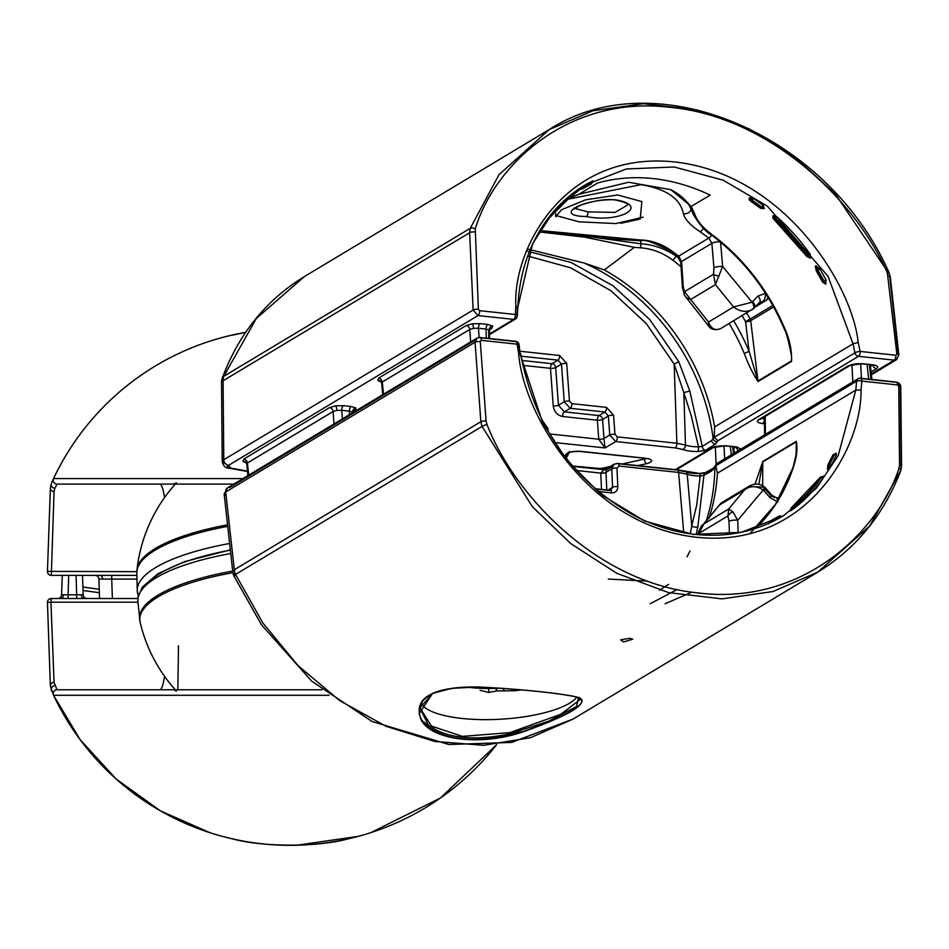 <?xml version="1.0" encoding="UTF-8"?>
<svg xmlns="http://www.w3.org/2000/svg" width="949" height="949" viewBox="0 0 949 949"><rect width="100%" height="100%" fill="white"/><g stroke="black" fill="none" stroke-linecap="round" stroke-linejoin="round"><path stroke-width="1.42" d="M477.869 686.981L477.869 686.981C519.791 688.844 568.866 694.099 579.792 697.906C588.226 703.968 569.459 715.226 523.48 731.703C482.555 745.961 433.396 740.694 421.57 720.789C412.115 698.44 430.882 687.171 477.869 686.981L451.736 688.345L432.578 693.375L419.067 713.862L421.961 720.647L428.58 725.368L419.826 707.954L432.851 693.256M523.302 731.537A6.429 4.069 -27.1 0 1 523.385 731.513L509.316 735.178C473.349 742.925 446.089 740.006 427.56 726.424A6.429 5.172 -55 0 1 428.58 725.368C446.611 738.322 473.444 741.205 509.079 733.992L523.385 731.513L549.115 721.964C572.342 711.679 583.303 704.36 581.998 699.994L579.365 697.883A6.429 1.862 112.9 0 0 579.365 697.883L571.962 695.878M578.51 697.551L576.565 706.495L548.463 721.287L509.079 733.992L509.316 735.178M629.745 638.309L632.722 639.175L623.623 641.987L620.61 639.851L629.745 638.309M422.222 701.631L420.336 708.452L431.487 726.104L462.377 736.388L509.969 732.592L560.776 714.3L580.397 699.377L580.183 698.678M577.004 697.088A79.538 23.535 -3.4 0 1 461.949 718.452A79.538 23.535 -3.4 0 1 421.403 703.553M677.788 470.135L683.873 471.511A3.855 3.037 109.8 0 1 685.392 471.558A3.855 3.037 109.8 0 1 687.206 474.227L691.738 525.793L696.661 505.366L700.196 476.03A21.341 6.311 -3.4 0 1 694.36 475.71A21.341 6.311 -3.4 0 1 687.206 474.227L678.606 472.436L619.045 466.054L616.969 468.154L617.811 486.623C617.609 490.823 615.533 492.922 611.595 492.922L598.226 491.487M175.304 689.781A154.272 154.272 0 0 1 140.155 622.414L140.155 622.414A152.184 45.03 -3.4 0 1 232.885 572.686M521.048 689.911A78.553 23.239 -3.4 0 1 514.738 690.742L497.003 690.919L488.83 692.426L480.099 690.338M699.686 473.634L704.751 473.053M686.424 472.27A25.196 7.462 176.6 0 0 699.199 473.634A3.855 0.819 90.4 0 1 699.449 473.456L705.475 472.555A3.855 2.823 67.2 0 1 706.756 472.436L711.726 470.004M486.078 420.976L486.896 424.286C514.204 495.271 597.633 583.599 699.033 593.03C800.553 605.332 877.362 534.168 898.988 468.415A3.855 1.684 20.9 0 1 900.743 470.775A3.855 1.684 20.9 0 1 900.316 471.226L869.581 526.066L817.706 572.164L772.984 591.535L722.047 598.866L668.594 592.627L616.862 573.338L570.634 543.492L532.365 506.695L482.056 426.433L480.858 421.712L475.058 342.245L476.908 338.141L479.281 337.642A3.855 1.815 96.1 0 1 479.909 337.488L479.909 337.488A3.855 1.815 96.1 0 1 481.345 340.216A3.855 1.815 96.1 0 1 481.345 340.347L480.277 341.51L486.078 420.976A3.855 0.961 175.8 0 0 480.858 421.712L234.308 569.744A12.859 10.688 59 0 0 235.554 574.43L262.837 622.983L298.247 665.842L339.872 700.742L386.148 726.376L434.844 741.466L483.527 745.297L530.384 737.729L573.006 719.093L511.689 742.426L448.818 744.502L372.174 721.548L311.782 681.263L261.402 624.703L233.834 575.794A12.859 0.985 155.8 0 0 236.004 575.414M755.036 484.227L762.806 461.428L796.282 441.332C797.765 448.474 796.745 457.228 793.21 467.596A192.837 160.274 -121 0 1 755.736 528.391M520.016 353.384L518.545 344.962A3.855 0.747 170.1 0 0 519.032 344.487L520.147 354.167L542.792 423.052L566.921 460.265L601.203 494.666L644.561 521.037L693.209 534.429L741.406 532.294L783.459 515.758L816.235 488.415L838.169 455.698L855.784 390.11L717.397 473.207A192.837 160.274 -121 0 1 708.927 518.391M780.351 516.126A2.574 2.135 59 0 0 782.605 516.232L781.81 516.742A2.574 1.435 -121 0 1 780.09 516.28L780.09 516.28A1.281 0.712 -121 0 0 779.224 516.054L779.224 516.054A190.915 158.673 -121 0 1 779.093 516.126A190.915 158.673 -121 0 1 770.446 520.894A1.281 0.712 63.3 0 1 771.288 521.131A191.556 159.207 59 0 0 780.09 516.28M822.807 476.718A2.574 2.135 59 0 0 823.21 476.279L823.471 477.537A192.837 160.274 -121 0 1 794.491 508.083L790.671 510.728A2.574 2.135 59 0 0 791.466 509.079L792.391 507.893A1.281 0.629 175.2 0 0 791.395 508.284L791.015 509.352L791.395 508.284A1.281 1.068 59 0 1 791.786 507.466A1.281 0.712 52.4 0 1 792.688 507.668A191.556 159.207 59 0 0 821.466 477.335L821.466 477.335A1.281 0.664 -145.2 0 0 820.47 477.228L820.185 477.406A1.281 0.664 -145.2 0 0 820.066 477.501A1.281 0.664 -145.2 0 0 820.126 478.142M834.8 454.144L836.057 453.112L836.437 454.844A192.837 160.274 -121 0 1 831.443 464.725L828.038 469.055A2.574 2.135 59 0 0 828.347 467.952L829.296 464.749L827.931 465.247A1.281 0.641 29 0 1 827.943 464.844A1.281 0.641 29 0 1 828.074 464.713L828.358 464.547A1.281 0.641 29 0 1 829.379 464.607A191.556 159.207 59 0 0 834.349 454.796L834.349 454.796A1.281 0.617 -155.2 0 0 833.305 454.773L833.02 454.939A1.281 0.617 -155.2 0 0 832.878 455.093A1.281 0.617 -155.2 0 0 832.854 455.295M828.038 469.055L827.386 469.447L827.765 467.205M480.277 341.51A3.855 0.961 -4.2 0 0 475.058 342.245L225.696 491.962L234.308 569.744A12.859 4.271 172.8 0 0 232.802 572.128A12.859 4.271 172.8 0 0 235.506 574.299M898.988 468.415L899.533 465.247A3.855 1.091 -0.6 0 1 901.55 466.184A3.855 1.091 -0.6 0 1 901.087 466.718L900.696 470.052M480.491 337.773L515.01 341.462A3.855 1.815 96.1 0 1 515.639 341.308L479.909 337.488L476.92 338.152L227.546 487.857A5.136 4.271 -121 0 0 225.696 491.962L224.154 493.966L226.064 495.698M486.896 424.286L482.056 426.433L235.554 574.43A12.859 0.985 155.8 0 0 233.834 575.794A12.859 12.859 0 0 1 232.802 572.128L224.154 493.966L227.546 487.857A5.136 4.271 -121 0 1 229.907 487.371L475.366 339.991M896.971 382.625L900.174 386.682M610.515 490.431L612.591 487.359L611.749 468.889L605.972 472.365L606.02 469.043L614.062 464.227L616.992 463.61A3.855 1.815 96.1 0 1 617.621 463.456L617.621 463.456A3.855 1.815 96.1 0 1 619.045 466.054M616.969 468.154A3.855 1.317 -2.6 0 0 611.749 468.889L614.039 464.227L617.621 463.456L677.183 469.826A3.855 1.815 96.1 0 1 678.606 472.436L683.743 532.757M611.298 490.123L610.171 490.325A3.855 1.815 96.1 0 1 611.595 492.922M690.018 551.037L687.029 556.814M899.533 465.247L898.762 386.326L897.588 384.926L861.858 381.095L861.016 390.003L855.784 390.11L856.639 381.166L715.854 465.698L711.548 471.06L703.968 475.271L697.871 526.624L696.163 534.524M769.58 522.116L770.754 521.404A1.281 0.652 174.4 0 0 769.924 521.796L769.639 521.962A1.281 1.068 59 0 1 770.102 521.096A1.281 1.281 0 0 0 769.497 522.033L768.5 524.038M771.229 522.258L771.288 521.131A2.574 1.423 -116.7 0 0 772.344 521.736M790.22 511.001A2.574 2.135 59 0 0 791.015 509.352L791.11 508.462A1.281 1.068 59 0 1 791.502 507.644L791.786 507.466A190.915 158.673 -121 0 0 820.47 477.228A1.281 1.068 -121 0 1 821.466 476.873M793.589 508.747L792.688 507.668A2.574 1.423 -127.6 0 0 794.491 508.083M827.908 465.52L827.682 468.343L828.347 467.952L828.216 465.069A1.281 1.068 59 0 1 828.358 464.547A190.915 158.673 -121 0 0 833.305 454.773A1.281 1.068 -121 0 1 834.218 454.227M827.931 465.247A1.281 1.068 59 0 1 828.074 464.713A190.915 158.673 -121 0 0 833.02 454.939A1.281 1.068 -121 0 1 833.388 454.524A1.281 1.281 0 0 0 832.878 455.093L827.943 464.844A1.281 1.281 0 0 0 827.777 465.366L827.682 468.343A2.574 2.135 59 0 1 827.386 469.447M831.182 465.14A2.574 0.925 31.9 0 1 829.296 464.749L829.379 464.607A2.574 1.293 -151 0 0 831.443 464.725M769.71 522.97A2.574 2.135 59 0 0 769.947 521.986L769.924 521.796A1.281 1.068 59 0 1 770.398 520.918L770.102 521.096A1.281 1.068 59 0 1 770.161 521.06L770.446 520.894A1.281 1.068 59 0 0 770.398 520.918A1.281 1.281 0 0 1 770.481 520.871L779.093 516.126M769.402 523.101A2.574 2.135 59 0 0 769.615 522.175M769.378 523.113A2.574 2.349 -112.4 0 0 769.58 522.235M796.164 453.207L796.235 441.866L796.33 454.749M758.832 484.31L762.759 461.961L762.688 485.698M792.818 468.794A3.855 1.744 18.2 0 1 792.759 468.118L792.759 468.118A3.855 1.744 18.2 0 1 793.21 467.596M427.56 726.424L421.985 720.682M478.035 687.029L484.085 687.183M514.738 690.742A3.855 0.712 83.3 0 0 514.595 689.318M503.717 690.587L504.18 688.44M503.433 690.528L503.883 688.416M497.003 690.919L496.232 688.666M496.718 691.014L495.924 688.677M488.83 692.426L488.711 688.844M606.779 489.957L605.972 472.365A3.855 1.317 -2.6 0 1 600.753 473.1L604.383 469.411L605.913 469.802M715.854 465.935L717.397 473.207M690.291 533.812L691.738 525.793A3.855 2.289 10.2 0 0 697.871 526.624M713.672 468.059A3.855 3.381 52.1 0 0 712.746 468.545L705.475 472.555A3.855 2.823 67.2 0 0 703.968 475.271L700.196 476.03A3.855 0.819 90.4 0 0 699.449 473.456L677.183 469.826A3.855 1.815 96.1 0 0 676.554 469.992L618.202 463.741M608.048 490.087L612.591 487.359A3.855 1.317 -2.6 0 1 617.811 486.623M898.762 386.326A3.855 1.091 -0.6 0 1 900.779 387.263L900.779 387.263A3.855 1.091 -0.6 0 1 900.316 387.785L901.076 465.674M520.147 354.167L518.676 353.336L517.075 344.167L481.345 340.347M715.854 465.698L717.325 463.242L856.876 380.146M486.208 338.152L486.113 329.078L478.45 328.259A3.855 1.815 96.1 0 1 480.075 323.609L487.739 324.428L492.685 325.97A3.855 3.547 -46.5 0 0 489.209 329.991L486.113 329.078A3.855 1.815 96.1 0 1 487.739 324.428M479.115 337.464L478.45 328.259L473.563 328.318L469.743 329.493L382.222 382.044L381.712 383.467L382.435 383.906M489.233 329.528A3.855 3.203 -121 0 1 490.099 328.71L490.099 328.71A3.855 3.203 -121 0 1 491.867 328.33L489.565 329.706M488.759 338.437L488.688 331.521L490.099 328.71M381.012 381.771L377.809 380.49L378.639 378.129A3.855 3.203 -121 0 1 382.222 382.044L383.562 394.191M382.732 394.689L381.712 383.467M349.481 414.654L349.446 411.131L341.77 410.312A3.855 1.815 96.1 0 1 343.408 405.662L351.071 406.48L356.017 408.023A3.855 3.547 -46.5 0 0 352.542 412.044L349.446 411.131A3.855 1.815 96.1 0 1 351.071 406.48M342.399 418.9L341.77 410.312L336.895 410.371L333.075 411.546L247.392 462.993L246.87 464.417L247.606 464.856M352.565 411.593A3.855 3.203 -121 0 1 353.431 410.763L353.431 410.763A3.855 3.203 -121 0 1 355.187 410.395L352.898 411.759M353.431 410.763L352.542 412.044M246.182 462.732L242.98 461.439L243.81 459.079A3.855 3.203 -121 0 1 247.392 462.993L248.733 475.141M247.903 475.651L246.87 464.417M586.34 216.514C551.855 216.135 582.591 198.4 615.664 199.8C650.551 205.814 619.626 223.418 586.34 216.514A3.855 1.827 96.1 0 0 588 211.888L614.94 212.41L627.645 205.043L626.814 202.956M574.252 208.258L588 211.888M620.741 223.312L640.231 219.029L641.844 201.579L617.621 194.972L585.569 199.836L561.44 209.788L555.675 216.811M570.871 234.095L640.8 243.786L640.611 240.832M697.883 451.57A3.855 0.819 90.4 0 0 698.464 446.86L691.37 416.255L683.826 392.578L685.475 445.057A21.341 6.311 176.6 0 0 692.628 446.54A21.341 6.311 176.6 0 0 698.464 446.86L702.26 446.41L711.655 440.55L714.146 437.086L717.883 440.751L715.546 444.061L705.439 450.36L697.883 451.57A25.196 7.462 -3.4 0 1 682.556 449.446L675.249 447.916L615.687 441.546L609.744 434.998L608.356 416.006L604.881 412.02L570.183 408.307L564.228 401.759A3.855 0.961 -4.2 0 1 569.447 401.024L571.808 403.657L606.506 407.37L613.576 415.271A3.855 0.961 175.8 0 0 608.356 416.006L602.579 419.482A3.855 0.961 -4.2 0 1 597.36 420.217L562.65 416.504C557.324 415.354 554.192 411.842 553.231 405.97L550.479 368.331L522.78 365.365M227.274 524.892A152.184 45.03 176.6 0 0 137.012 569.483L137.012 569.483A152.184 45.03 176.6 0 0 136.917 571.215M565.07 456.86A80.096 23.701 176.6 0 0 565.651 454.713C567.549 452.115 572.591 450.989 580.812 451.333A3.855 1.815 96.1 0 1 580.183 451.487L580.183 451.487A3.855 1.815 96.1 0 1 579.637 451.238M888.311 276.289A3.855 1.186 -6.3 0 1 890.316 277.096L898.857 354.926L896.568 359.659L898.395 355.578A3.855 1.186 173.7 0 0 898.857 354.926A3.855 1.186 173.7 0 0 896.852 354.107L887.374 273.039C857.718 203.477 771.525 116.798 670.172 107.332C568.605 95.066 494.548 164.58 475.283 228.911L478.355 309.291L479.577 310.667A3.855 1.815 96.1 0 1 479.589 310.798A3.855 1.815 96.1 0 1 477.976 315.578L228.59 465.307L230.571 468.071A5.136 3.12 100.3 0 1 229.361 468.237L229.361 468.237A5.136 3.12 100.3 0 1 227.108 464.88M474.856 232.007A3.855 1.317 177.4 0 0 469.636 232.742L470.277 228.306L499.032 174.663L549.139 129.622L592.971 110.772L643.398 103.678L696.803 109.859L748.951 128.791L796.009 158.032L835.405 194.082L888.359 272.707M475.283 228.911A3.855 1.886 -160.5 0 0 470.277 228.306L223.786 376.302A12.859 5.967 -159.8 0 0 222.315 377.975C238.887 333.728 266.254 299.92 304.404 276.562L256.325 318.496L223.786 376.302A12.859 10.688 59 0 0 223.086 380.774L223.786 459.743L473.136 310.026L469.636 232.742L223.086 380.774A12.859 3.31 -179.7 0 0 221.52 382.352A12.859 12.859 0 0 1 222.315 377.975A12.859 5.967 -159.8 0 0 222.683 380.988M681.074 266.823A192.837 160.274 59 0 0 672.687 260.097C662.983 252.897 652.521 248.828 641.31 247.903L634.371 247.333L604.299 269.931A192.837 160.274 -121 0 1 714.644 426.908L853.032 343.811L828.038 276.337L767.302 206.099L723.162 180.191L674.217 166.988L626.281 168.981L584.964 185.079L553.291 211.781L532.614 243.739L517.869 307.203C518.759 286.456 522.923 267.144 530.372 249.279C542.235 221.414 560.42 200.025 584.916 185.114L584.916 185.114M568.178 198.768L578.795 194.32L597.443 183.074A192.837 160.274 59 0 1 710.22 195.15L691.204 206.36L695.309 215.482C697.657 221.793 703.684 228.519 713.387 235.66A192.837 160.274 -121 0 1 784.977 329.03C789.77 339.837 791.952 350.632 791.537 361.439L758.049 381.545C753.043 374.025 748.441 364.665 744.265 353.467L749.105 351.332L745.558 321.664A208.329 173.157 59 0 0 742.13 315.768M714.17 437.359L854.954 352.838L853.032 343.811L858.181 342.435L860.102 351.415L895.82 355.246L896.852 354.107M815.962 265.827L819.806 268.947A192.837 160.274 -121 0 1 826.057 280.026L825.725 284.142L822.581 282.114A192.837 160.274 59 0 0 816.33 271.023L815.31 266.23L815.962 265.827A2.574 2.135 -121 0 1 816.401 267.013L815.737 267.404L816.484 270.94A191.556 159.207 -121 0 1 822.664 281.912M773.815 219.112L772.961 218.294L773.138 215.708L777.207 217.072A192.837 160.274 -121 0 1 810.197 254.249L810.244 258.14L806.733 256.337A192.837 160.274 59 0 0 790.695 236.206M750.505 200.927A192.837 160.274 59 0 0 750.291 200.773L749.093 199.67L749.485 197.843L753.755 198.697A192.837 160.274 -121 0 1 763.316 205.553L764.313 208.519L761.24 208.448M584.548 185.34A192.837 160.274 -121 0 1 591.891 181.354L592.84 181.069A2.574 2.135 59 0 0 592.686 181.152L592.686 181.152A2.574 2.135 59 0 0 592.129 181.674M526.375 250.975L570.942 262.41L613.042 285.803L649.828 319.635L678.76 361.652L689.804 391.035L683.826 392.578L674.17 364.119L646.316 323.597L611.014 290.785L570.61 267.796L527.727 256.04M887.374 273.039L889.035 272.624L889.676 276.539M226.099 464.263L222.232 461.688L223.786 459.743A5.136 4.271 -121 0 0 228.59 465.307M871.384 374.784L896.568 359.659L894.207 360.157A3.855 1.815 -83.9 0 0 895.832 355.377A3.855 1.815 -83.9 0 0 895.82 355.246M479.577 310.667L515.307 314.487A3.855 1.815 96.1 0 1 515.319 314.617A3.855 1.815 96.1 0 1 513.694 319.398L477.976 315.578L473.136 310.026A3.855 1.317 177.4 0 1 478.355 309.291M553.231 405.97A3.855 0.961 -4.2 0 0 558.451 405.235L564.228 401.759L561.488 364.131L555.699 367.595L558.451 405.235L564.275 411.854L598.985 415.567L604.881 412.02A3.855 1.815 96.1 0 0 606.506 407.37M613.576 415.271L614.964 434.262A3.855 0.961 175.8 0 0 609.744 434.998L603.955 438.474L605.047 447.928L598.748 439.209L597.36 420.217A3.855 1.815 -83.9 0 1 598.985 415.567A3.855 3.203 -121 0 1 602.579 419.482L603.955 438.474A3.855 0.961 -4.2 0 1 598.748 439.209L549.578 433.942M520.206 351.26L559.637 355.484L566.695 363.384A3.855 0.961 -4.2 0 0 561.488 364.131L558.012 360.146L521.037 356.183M528.202 249.219L584.015 263.003L604.299 269.931M689.804 391.035L702.26 446.41A3.855 2.823 67.2 0 0 705.439 450.36M822.688 281.948L822.736 281.865A1.281 1.068 -121 0 0 823.732 282.612L822.688 281.948L823.732 282.612L824.029 281.141A191.556 159.207 59 0 0 817.824 270.133L816.401 267.013L816.638 270.157L819.497 268.496M815.31 266.23A2.574 2.135 59 0 1 815.737 267.404L816.211 270.607A1.281 1.281 0 0 0 816.365 271.011L816.709 270.809M774.337 219.563A191.556 159.207 -121 0 1 806.935 256.349L808.394 256.764L808.287 255.542A191.556 159.207 59 0 0 775.511 218.602L773.684 217.831L774.147 219.599L806.852 256.444L810.197 254.249M810.244 258.14A2.574 2.135 -121 0 0 808.109 256.93L806.935 256.349L808.109 256.93A1.281 1.068 -121 0 1 807.041 256.349A190.915 158.673 -121 0 0 774.372 219.539L774.147 219.599A1.281 1.281 0 0 1 773.767 218.958L773.684 217.831A2.574 2.135 59 0 0 772.688 215.981M773.684 217.831L773.791 218.602M777.207 217.072L774.372 219.539A1.281 1.068 59 0 1 773.886 218.626L775.179 218.365L776.211 216.336M751.157 201.354A191.556 159.207 -121 0 1 760.374 207.973L760.398 208.187A1.281 1.281 0 0 0 761.715 208.329L761.715 207.167A191.556 159.207 59 0 0 752.225 200.346L750.469 200.132L750.92 201.402L760.398 208.187L761.715 207.167A2.574 0.617 -52.7 0 1 763.316 205.553M749.152 198.044A2.574 2.135 59 0 1 750.469 200.132L750.481 200.797M753.755 198.697A2.574 0.7 -56 0 0 752.225 200.346L751.169 201.354A1.281 1.068 59 0 1 750.529 200.322L751.667 200.085L752.071 197.878M591.761 182.896L591.725 183.11A1.281 1.068 59 0 1 591.263 183.987L590.978 184.153A1.281 1.068 59 0 0 591.025 184.118M592.983 180.844A2.574 2.349 -112.4 0 0 591.796 182.967L591.429 183.133A191.556 159.207 59 0 0 582.627 187.985L581.274 188.792M570.408 195.257A2.574 2.135 59 0 0 570.361 195.731L570.029 196.597A191.556 159.207 59 0 0 552.769 212.493M570.361 195.731L570.254 196.419A2.574 2.1 -129.4 0 1 570.313 195.328M749.485 197.843A2.574 2.135 -121 0 1 750.801 199.931L750.813 200.144A1.281 1.068 59 0 0 751.454 201.176A190.915 158.673 -121 0 1 760.92 207.973A1.281 1.068 -121 0 0 762.035 208.139A2.574 2.135 59 0 1 764.313 208.519M750.315 200.31A2.574 1.744 -34.9 0 0 750.268 200.251L750.268 200.251A2.574 1.744 -34.9 0 0 749.093 199.67M773.138 215.708A2.574 2.135 -121 0 1 774.147 217.558L774.17 218.46A1.281 1.068 59 0 0 774.657 219.373A190.915 158.673 -121 0 1 807.326 256.183A1.281 1.068 -121 0 0 808.394 256.764A2.574 2.135 59 0 1 810.529 257.962M773.637 218.448A2.574 1.234 -35.7 0 0 772.961 218.294M676.056 255.234L676.115 256.123A196.633 163.43 -121 0 1 679.709 258.923M773.613 306.942L750.706 320.691L757.954 380.988L749.105 351.332A196.633 163.43 -121 0 0 733.696 320.833M788.619 339.434L789.449 345.021M695.309 215.482A3.855 3.262 163.8 0 1 692.734 213.323A3.855 3.262 163.8 0 1 692.628 212.671L688.167 203.169M641.31 247.903A3.855 1.732 -85.8 0 1 640.8 243.786C653.315 244.545 665.095 248.662 676.115 256.123A3.855 0.925 -52.7 0 1 672.687 260.097M699.022 222.256L693.233 214.284M578.795 194.32L628.606 182.244L670.824 189.681L691.204 206.36M670.824 189.681C682.889 195.992 690.196 203.869 692.734 213.323L692.734 213.323C699.401 224.818 706.044 232.315 712.675 235.815C744.443 260.346 768.382 291.557 784.467 329.469L785.131 329.41M713.387 235.66A3.855 0.925 127.3 0 1 712.675 235.815M746.673 313.04A212.125 176.3 -121 0 1 750.161 319.042L745.558 321.664A3.855 0.985 -6.8 0 0 750.706 320.691A3.855 3.203 59 0 0 750.161 319.042L772.783 305.459M784.977 329.03L784.467 329.469C786.258 332.292 788.477 340.537 791.134 354.191L791.11 354.036M634.371 247.333L584.56 237.155L539.044 231.912M546.375 428.355A6.429 1.554 -5.1 0 1 547.858 428.379L541.926 419.921M714.644 426.908L714.146 437.086M614.964 434.262L617.313 436.884L676.874 443.266L685.475 445.057A3.855 3.037 109.8 0 1 682.556 449.446M678.76 361.652L674.17 364.119L676.874 443.266A3.855 1.815 96.1 0 1 675.249 447.916M549.127 129.633L549.127 129.633C655.118 60.522 827.765 133.69 889.035 272.624L890.316 277.096A3.855 1.186 -6.3 0 1 889.854 277.749L898.264 354.38M516.944 315.246L517.395 307.867L515.841 305.78C512.816 249.219 564.382 150.393 674.419 161.923C784.491 173.964 852.404 285.59 858.181 342.435M521.796 360.442L552.116 363.681A3.855 3.203 -121 0 1 555.699 367.595A3.855 0.961 -4.2 0 1 550.479 368.331A3.855 1.815 -83.9 0 1 552.116 363.681L558.012 360.146A3.855 1.815 -83.9 0 0 559.637 355.484M761.857 418.414L764.455 418.96M764.503 423.788L762.711 423.598A3.855 1.815 -83.9 0 0 764.336 418.948L764.313 416.943M872.938 364.819A3.855 3.203 59 0 0 876.52 368.663L871.075 371.937M762.711 423.598C757.575 422.827 756.211 421.522 758.595 419.683A3.855 3.203 59 0 0 760.363 419.316L760.363 419.316A3.855 3.203 59 0 0 761.513 417.928M871.194 364.63A3.855 1.815 -83.9 0 0 871.775 364.914L871.775 364.914A3.855 1.815 -83.9 0 0 872.404 364.76C877.54 365.519 878.904 366.824 876.52 368.663M758.595 419.683L848.56 365.673A3.855 3.203 59 0 0 850.328 365.294L850.328 365.294A3.855 3.203 59 0 0 851.075 364.63M861.301 363.597A3.855 1.815 -83.9 0 0 861.846 363.847L861.846 363.847A3.855 1.815 -83.9 0 0 862.475 363.692L872.404 364.76M243.81 459.079L329.481 407.631A3.855 3.203 -121 0 1 333.075 411.546L333.989 423.954M378.639 378.129L466.149 325.578A3.855 3.203 -121 0 1 469.743 329.493L470.657 341.901M734.526 446.682A3.855 1.815 -83.9 0 0 735.107 446.967L735.107 446.967A3.855 1.815 -83.9 0 0 735.736 446.813L741.074 448.984M738.725 450.395A3.855 3.203 -121 0 1 736.27 446.872M724.633 445.65A3.855 1.815 -83.9 0 0 725.178 445.911L725.178 445.911A3.855 1.815 -83.9 0 0 725.807 445.745L735.736 446.813M714.407 446.682A3.855 3.203 -121 0 1 713.66 447.359L713.66 447.359A3.855 3.203 -121 0 1 711.892 447.726L725.807 445.745M622.39 463.966L647.135 458.45M565.651 454.713A3.855 3.677 7.2 0 0 569.044 452.388M580.812 451.333L646.542 458.379A3.855 1.815 96.1 0 1 645.913 458.533L645.913 458.533A3.855 1.815 96.1 0 1 645.332 458.248M644.312 458.355L644.442 459.28A3.855 1.673 78 0 0 646.459 463.741L637.704 465.603M290.287 845.334C298.555 845.262 298.555 845.262 290.287 845.334C282.019 845.262 282.019 845.262 290.287 845.334C282.019 845.262 282.019 845.262 290.287 845.334L295.886 845.274M296.646 845.262L358.212 836.377M370.727 832.676L440.419 798.014L496.576 744.728A261.794 261.794 0 0 1 53.547 695.285L50.368 686.008L47.45 602.496L50.914 602.2L54.069 682.331L57.035 689.781L322.008 689.781M57.735 598.499A3.855 3.855 0 0 0 61.59 594.786L83.18 594.786L82.504 575.367L83.18 594.786A3.855 3.855 0 0 0 87.035 598.499M76.75 598.499L76.074 575.367M47.45 602.496A3.855 3.855 0 0 1 51.305 598.499L137.878 598.499M329.173 695.285L53.547 695.285L80.084 739.591L116.229 779.093L160.405 810.837L209.883 832.688M218.543 835.31L221.959 836.259M222.161 836.318L232.363 838.845C200.619 830.28 200.619 830.28 232.363 838.845L232.73 838.786M259.113 843.471L266.444 844.254M282.434 845.215L283.941 845.262M347.844 838.786L348.224 838.845C318.117 847.232 262.482 847.232 232.363 838.845L232.6 838.762M178.483 645.794L177.843 689.781M173.94 689.781L174.735 689.152M47.45 602.366A3.855 3.855 0 0 1 51.305 598.499L50.914 602.2L137.973 602.2M61.59 594.786L62.266 575.367L61.59 594.786M68.008 598.499L68.684 575.367M54.888 685.569A3.855 3.654 155.8 0 0 51.495 690.825M50.368 686.008A3.855 3.547 -2 0 1 54.069 682.331M53.168 693.636A3.855 3.855 0 0 1 57.035 689.781A3.855 3.855 0 0 0 53.168 693.636A3.855 3.855 0 0 1 57.035 689.781A3.855 3.855 0 0 0 53.547 695.285A3.855 3.855 0 0 1 53.168 693.636A3.855 3.855 0 0 0 53.547 695.285A261.794 261.794 0 0 0 496.576 744.728M233.845 484.085L57.035 484.085A3.855 3.855 0 0 1 53.547 478.581L51.495 483.041L53.547 478.581A261.794 261.794 0 0 1 245.649 332.364L232.6 335.116M136.988 579.08L111.709 579.08L111.709 575.367M112.397 598.499L111.709 579.08L98.862 579.08A3.855 3.855 0 0 0 95.007 575.367M136.905 575.367L51.305 575.367A3.855 3.855 0 0 1 47.45 571.369L50.368 487.857L51.495 483.041A3.855 3.654 -155.8 0 0 54.888 488.296L54.069 491.535L51.305 575.367M54.888 488.296L57.035 484.085A3.855 3.855 0 0 1 53.547 478.581L243.003 478.581M174.735 484.725L173.94 484.085M99.55 598.499L98.862 579.08M54.069 491.535A3.855 3.547 -178 0 1 50.368 487.857M136.858 571.666L47.45 571.369M659.555 590.219L668.571 584.347M677.135 589.531L650.219 603.73M665.107 603.754L691.975 592.152M729.449 534.216L728.998 521.286L727.919 515.971L728.737 508.972L744.502 489.981L748.559 486.505L763.138 487.122A6.429 1.4 -49.2 0 1 764.336 486.873L764.336 486.873A6.429 1.4 -49.2 0 1 763.21 490.004C756.365 485.603 750.125 485.591 744.502 489.981L719.413 505.058L704.039 523.812L698.832 533.433A6.429 1.435 -165.9 0 1 698.25 532.591L698.25 532.591A6.429 1.435 -165.9 0 1 699.057 532.128M700.172 528.866L704.039 523.812L728.737 508.972L732.96 511.962L737.717 520.266L738.144 532.875M723.98 502.306L721.145 502.958L718.951 505.746M777.753 501.997L769.959 497.584A6.429 0.866 -41.3 0 0 771.715 495.07A6.429 0.866 -41.3 0 0 770.612 495.402L774.503 497.62A6.429 2.966 -82 0 1 775.582 497.371L771.715 495.07L765.677 488.201A6.429 0.866 -41.3 0 0 764.586 488.545L764.23 488.154M728.998 521.286A6.429 1.862 -2 0 1 737.717 520.266L763.21 490.004L763.921 490.716A6.429 0.866 -41.3 0 0 765.677 488.201L764.336 486.873C759.508 483.266 754.253 483.148 748.559 486.505L721.145 502.958M698.832 533.433L727.919 515.971A6.429 4.65 -26.2 0 1 732.96 511.962M555.984 213.727L555.438 215.411L579.092 221.817L615.854 223.573L643.149 217.167M539.862 230.536L639.626 239.931C650.302 240.085 660.468 243.383 670.113 249.812L678.725 256.111L708.844 238.021L700.148 231.781C690.481 225.388 684.881 219.349 683.351 213.679C680.457 198.614 666.328 188.946 640.978 184.664L567.538 199.278M710.86 326.468L708.44 325.815L708.535 322.031L733.624 306.966L752.047 302.185A6.429 3.618 54.5 0 1 752.711 309.374A6.429 3.618 54.5 0 1 752.581 309.457C746.27 312.612 739.947 311.782 733.624 306.966L715.404 284.617L713.553 274.225L713.945 267.903L711.869 243.324L681.56 261.521L683.209 286.361L684.466 291.699L708.535 322.031C711.181 329.054 715.427 331.13 721.276 328.259L749.686 310.857M713.945 267.903A6.429 1.945 -4.8 0 1 722.628 266.455L715.404 284.617L690.706 299.445L686.257 297.725L685.439 296.349A6.429 4.555 152.1 0 1 684.419 295.198L684.419 295.198A6.429 4.555 152.1 0 1 684.466 291.699L713.553 274.225A6.429 1.518 12.6 0 0 718.951 276.23M720.576 242.125L722.628 266.455L752.047 302.185L752.687 301.628A6.429 3.547 43.5 0 1 754.289 308.01A6.429 3.547 43.5 0 1 753.874 308.342L721.276 328.259M751.999 309.837L759.58 302.434A6.429 3.547 43.5 0 1 759.164 302.767L754.597 307.571M720.694 328.639C715.012 330.584 710.931 329.647 708.429 325.815L684.419 295.198L682.426 287.286A6.429 1.756 176.2 0 0 683.399 288.116M639.626 239.931A6.429 3.132 90.5 0 0 641.192 240.832L641.192 240.832A6.429 3.132 90.5 0 0 642.722 240.05M670.113 249.812A6.429 1.768 124.7 0 1 668.867 250.026A6.429 1.768 124.7 0 1 668.642 248.828M539.483 230.892L611.82 238.887L641.192 240.832C643.434 239.029 652.663 242.09 668.867 250.026L677.503 256.349A6.429 1.59 127.6 0 0 678.725 256.111L681.56 261.521A6.429 1.756 176.2 0 0 680.777 262.446A6.429 1.756 176.2 0 0 681.679 263.253M683.209 286.361A6.429 1.756 176.2 0 0 682.426 287.286L680.777 262.446L677.503 256.349A6.429 1.59 127.6 0 1 677.42 255.115M752.687 301.628L757.978 296.064A6.429 3.547 43.5 0 1 759.58 302.434L759.722 302.28M757.978 296.064L765.357 293.312A6.429 1.72 -8.4 0 1 765.487 293.312M711.857 235.186A6.429 1.495 -52.9 0 1 708.844 238.021L711.869 243.324A6.429 1.945 -4.8 0 1 720.244 241.853M700.148 231.781A6.429 1.673 -55.8 0 0 703.565 228.211M683.351 213.679A6.429 5.623 -11 0 0 691.192 209.243M856.639 381.166A3.855 1.281 5.5 0 1 861.028 380.917A3.855 1.281 5.5 0 1 861.858 381.095A3.855 1.815 -83.9 0 0 861.858 380.964A3.855 1.815 -83.9 0 0 860.423 378.236A3.855 1.815 -83.9 0 0 859.794 378.39A3.855 3.203 -121 0 0 858.026 378.77A3.855 3.203 -121 0 0 856.639 381.166M897.588 384.926A3.855 1.815 -83.9 0 0 897.576 384.796A3.855 1.815 -83.9 0 0 896.153 382.067L896.153 382.067A3.855 1.815 -83.9 0 0 895.524 382.222L861.004 378.521M515.639 341.308A3.855 1.815 96.1 0 1 517.063 344.036A3.855 1.815 96.1 0 1 517.075 344.167A3.855 0.747 170.1 0 1 519.032 344.487A3.855 3.855 0 0 0 515.639 341.308M510.242 733.719L509.969 732.592M606.364 469.992L612.152 466.517M572.816 466.398L602.674 469.601M601.5 489.387L600.753 473.1L576.434 470.502M791.371 507.751A1.281 0.712 52.4 0 1 791.502 507.644A190.915 158.673 -121 0 0 820.185 477.406A1.281 1.068 -121 0 1 820.612 477.062M139.859 620.705A152.35 45.078 -3.4 0 1 139.586 619.021A152.35 45.078 -3.4 0 1 232.671 571.073M140.155 622.414L137.913 601.571A152.991 45.267 -3.4 0 1 230.524 553.575M146.609 584.679A147.842 43.749 -3.4 0 1 230.132 550.183M861.016 390.003C862.048 447.762 806.769 548.819 696.72 537.288C586.66 525.248 522.448 411.392 518.676 353.336M595.225 488.949L609.543 490.479A3.855 1.815 96.1 0 1 610.171 490.325L594.94 488.688M706.032 521.582A194.438 161.603 59 0 0 714.846 467.288A3.855 3.642 25.2 0 1 715.178 465.876L716.78 463.67M782.569 516.256L780.505 516.019A1.281 1.281 0 0 0 779.224 516.054L779.224 516.054A1.281 1.068 -121 0 1 780.339 516.114M834.468 454.227A2.574 2.135 59 0 0 835.322 453.978L834.385 454.18A1.281 1.281 0 0 0 833.673 454.357L833.388 454.524A1.281 1.068 -121 0 1 833.542 454.452M834.349 454.796A2.574 1.246 -155.2 0 0 836.437 454.844M835.322 453.978L835.322 453.978A2.574 2.135 59 0 0 836.057 453.112M835.191 454.037A2.574 2.135 59 0 0 835.772 453.278M821.466 477.335A2.574 1.34 -145.2 0 0 823.471 477.537M821.692 476.908A2.574 2.135 59 0 0 822.913 476.671L822.913 476.671A2.574 2.135 59 0 0 823.495 476.113M796.282 441.332A3.855 3.203 -121 0 0 796.235 441.866L762.759 461.961A3.855 3.203 -121 0 1 762.806 461.428M518.32 344.179A3.855 3.203 59 0 0 516.541 342.02M714.929 466.635A3.855 3.523 42.7 0 0 714.241 467.193L712.746 468.545A3.855 3.381 52.1 0 0 711.548 471.06M716.104 464.69A3.855 3.642 25.2 0 0 715.178 465.876L714.241 467.193A3.855 3.523 42.7 0 0 713.363 469.411M869.391 364.653L871.004 379.375M765.214 416.397L765.392 434.381M852.783 381.913L852 364.641M860.719 363.764L861.384 378.343M868.667 379.126L867.054 364.404M716.139 464.369L715.332 446.694M724.051 445.816L724.645 458.853M731.311 454.844L730.386 446.469M732.723 446.718L733.47 453.551M466.149 325.578L472.258 323.787A3.855 0.985 -98.1 0 1 473.563 328.318M472.258 323.787L480.075 323.609M492.685 325.97L491.867 328.33M377.809 380.49A3.855 3.547 133.5 0 1 380.679 381.368L380.679 381.368A3.855 3.547 133.5 0 1 381.522 382.661M329.481 407.631L335.59 405.84A3.855 0.985 -98.1 0 1 336.895 410.371M335.59 405.84L343.408 405.662M356.017 408.023L355.187 410.395M242.98 461.439A3.855 3.547 133.5 0 1 245.85 462.329L245.85 462.329A3.855 3.547 133.5 0 1 246.693 463.61M489.506 334.617L515.461 319.03A3.855 3.203 -121 0 0 516.861 316.622A3.855 1.507 -176.5 0 0 517.324 315.958A3.855 1.507 -176.5 0 0 516.042 314.736A3.855 1.507 -176.5 0 0 515.307 314.487L515.841 305.78M517.869 307.215L517.324 315.958A3.855 3.855 0 0 1 515.461 319.03A3.855 3.203 -121 0 1 513.694 319.398L489.506 333.929M871.289 373.918L894.207 360.157L858.489 356.326A3.855 1.815 -83.9 0 0 860.102 351.545A3.855 1.815 -83.9 0 0 860.102 351.415A3.855 0.973 -12 0 0 854.954 352.838A3.855 3.203 59 0 0 858.489 356.326L717.883 440.751M614.501 199.693A3.855 1.827 -83.8 0 0 615.047 199.942L615.047 199.942A3.855 1.827 -83.8 0 0 615.664 199.8M227.44 526.41A152.35 45.078 176.6 0 0 136.858 572.923L137.249 590.444A152.991 45.267 176.6 0 0 138.34 595.498M229.35 543.54A152.991 45.267 176.6 0 0 137.249 590.444L138.246 595.972M646.542 458.379C653.398 459.802 653.375 461.594 646.459 463.741M230.571 468.071L247.404 471.131M617.313 436.884A3.855 1.815 96.1 0 1 615.687 441.546L605.047 447.928L554.928 442.566M675.391 469.636L711.892 447.726M848.56 365.673L862.475 363.692M547.858 428.379L548.131 431.475M744.265 353.467A192.837 160.274 59 0 0 729.152 323.55M764.028 208.685A2.574 2.135 -121 0 0 761.75 208.317A1.281 1.068 -121 0 1 760.635 208.139A190.915 158.673 -121 0 0 751.169 201.354L750.92 201.402A1.281 1.281 0 0 1 750.398 200.666L750.268 200.251M806.935 256.349L806.852 256.444A1.281 1.281 0 0 0 807.896 256.989L808.002 256.977M819.806 268.947L816.33 271.023M826.01 283.965A2.574 2.135 59 0 0 824.017 282.434A1.281 1.068 -121 0 1 823.02 281.699A190.915 158.673 -121 0 0 816.84 270.726A1.281 1.068 59 0 1 816.638 270.157L816.354 270.335A1.281 1.068 59 0 0 816.555 270.892A190.915 158.673 -121 0 1 822.736 281.865L826.057 280.026M582.271 188.946L590.895 184.201A1.281 0.712 -116.7 0 0 590.919 184.189L591.203 184.011A1.281 0.712 -116.7 0 0 591.429 183.133A2.574 1.423 63.3 0 1 591.891 181.354M582.401 188.875A190.915 158.673 -121 0 1 590.919 184.189A1.281 1.068 59 0 0 590.978 184.153A1.281 1.281 0 0 1 590.895 184.201M546.173 220.951A190.915 158.673 -121 0 1 569.875 197.439A1.281 0.712 -127.6 0 0 570.029 196.597A2.574 1.423 52.4 0 1 569.91 195.66M582.852 186.395A2.574 1.435 59 0 0 582.627 187.985A1.281 0.712 59 0 1 582.425 188.851L582.14 189.029A1.281 1.068 -121 0 1 581.025 188.958A2.574 2.135 59 0 0 579.471 188.578M579.72 188.424A2.574 2.135 59 0 1 581.31 188.792A1.281 1.068 -121 0 0 582.425 188.851L582.425 188.851A190.915 158.673 -121 0 1 582.556 188.78A190.915 158.673 -121 0 1 591.203 184.011A1.281 1.068 59 0 0 591.263 183.987A1.281 1.281 0 0 0 591.879 183.038L592.686 181.152M566.695 363.384L569.447 401.024M571.808 403.657A3.855 1.815 96.1 0 1 570.183 408.307L564.275 411.854A3.855 1.815 -83.9 0 0 562.65 416.504M717.136 441.771A3.855 3.642 25.2 0 1 713.138 438.402A194.438 161.603 59 0 0 584.015 263.003M569.993 197.321A1.281 1.068 59 0 0 570.254 196.621M823.732 282.612A2.574 2.135 -121 0 1 825.725 284.142M758.049 381.545A3.855 3.203 -121 0 1 757.954 380.988L791.43 360.893A3.855 3.203 -121 0 0 791.537 361.439M711.655 440.55A3.855 3.523 42.7 0 0 715.546 444.061M733.779 448.296L735.843 447.062M870.447 366.243L872.511 365.009M568.831 452.839A83.939 24.84 -3.4 0 1 565.628 457.584M599.282 468.865L610.183 466.552M60.736 598.499A3.855 2.728 90 0 0 63.464 594.833M84.022 598.499A3.855 2.728 90 0 1 81.306 594.833M164.592 676.376A91.282 9.241 -90 0 1 159.776 689.781M99.906 575.367A3.855 2.728 -90 0 1 102.622 579.032M57.035 484.085A3.855 3.855 0 0 1 53.547 478.581A261.794 261.794 0 0 1 245.649 332.364M159.776 484.085A91.282 9.241 -90 0 1 164.592 497.49M467.371 687.135A56.56 16.738 176.6 0 0 471.463 687.645A56.56 16.738 176.6 0 0 499.945 688.132M765.202 489.257L770.612 495.402M769.959 497.584L763.921 490.716M777.682 500.882A6.429 2.966 -82 0 0 775.582 497.371A6.429 6.429 0 0 1 778.892 498.866M777.041 498.628A6.429 5.338 -121 0 1 778.358 499.767M757.539 304.582L762.842 301.402A6.429 3.084 -85.8 0 0 765.357 293.312L765.321 293.039M755.262 306.978L765.606 300.762A6.429 5.338 59 0 1 762.842 301.402L759.164 302.767M768.239 297.701A6.429 6.429 0 0 1 765.606 300.762A6.429 5.338 59 0 0 767.895 297.12M817.718 572.152C855.796 548.878 883.472 515.082 900.743 470.775L901.55 466.184L900.779 387.263C900.981 384.653 899.438 382.922 896.153 382.067L860.423 378.236A3.855 3.855 0 0 0 858.026 378.77L717.325 463.242M420.348 708.452C419.019 703.921 423.313 698.808 433.207 693.09M572.982 719.093L817.706 572.164M822.913 476.671L821.644 476.813A1.281 1.281 0 0 0 820.743 476.967L820.458 477.133A1.281 1.281 0 0 0 820.066 477.501L791.454 507.668A1.281 1.281 0 0 0 790.968 508.545L790.481 510.598M137.913 601.571L138.008 597.277L142.314 587.134L157.997 573.682L184.581 561.63L230.097 549.922M749.912 533.658L775.428 504.441L792.759 468.118C795.381 459.174 796.686 451.985 796.674 446.564M647.657 581.12L608.321 579.056M577.561 697.112L580.397 699.377M432.59 693.375L432.59 693.363C443.788 688.701 458.901 686.59 477.916 687.04L477.976 687.04C523.587 689.211 567.609 694.075 579.365 697.883M606.02 469.043L572.472 465.995M520.633 353.68C534.394 426.92 572.472 481.001 634.857 515.924C654.419 525.96 674.442 532.116 694.941 534.394C727.314 537.727 756.816 531.511 783.459 515.746L783.459 515.746M733.613 446.813L734.301 453.053M764.431 416.872L764.609 434.856M870.292 364.748L871.906 379.47M99.337 592.71L83.026 590.503M61.839 587.633L61.958 584.133M82.907 587.016L99.218 589.27M381.451 383.005L380.549 381.249M246.621 463.966L245.72 462.199M627.645 205.043C625.794 205.364 632.769 203.679 615.047 199.942C602.366 197.843 581.168 204.498 579.044 206.016L573.931 209.041L574.204 207.95M175.304 484.085A154.272 154.272 0 0 0 137.012 569.483L136.858 572.923M304.427 276.55L549.139 129.622M816.365 271.011L822.558 281.995A1.281 1.281 0 0 0 823.447 282.648L822.937 281.865M571.179 194.225L570.396 196.538A1.281 1.281 0 0 1 569.91 197.404L545.829 221.425M578.439 189.029L580.859 189.053A1.281 1.281 0 0 0 582.14 189.029L582.556 188.78M247.452 471.523L229.361 468.237C225.66 468.296 223.276 466.113 222.232 461.688L221.52 382.352M579.981 193.893L568.119 198.815M489.542 338.52L489.47 330.513M760.291 419.351L850.328 365.294C855.037 364.025 854.527 363.455 861.846 363.847L874.136 365.009M676.376 469.743L713.66 447.359C715.012 446.35 718.844 445.876 725.178 445.911L737.468 447.074M566.209 458.331L569.044 452.744M569.258 451.522L568.57 452.993C570.337 451.902 574.204 451.404 580.183 451.487L648.286 458.628M176.443 691.038L173.596 689.781M176.443 482.827L173.596 484.085M464.63 687.242L502.401 688.31M721.157 502.958L702.853 524.821C702.533 524.002 701.003 526.6 698.25 532.591"/></g></svg>
